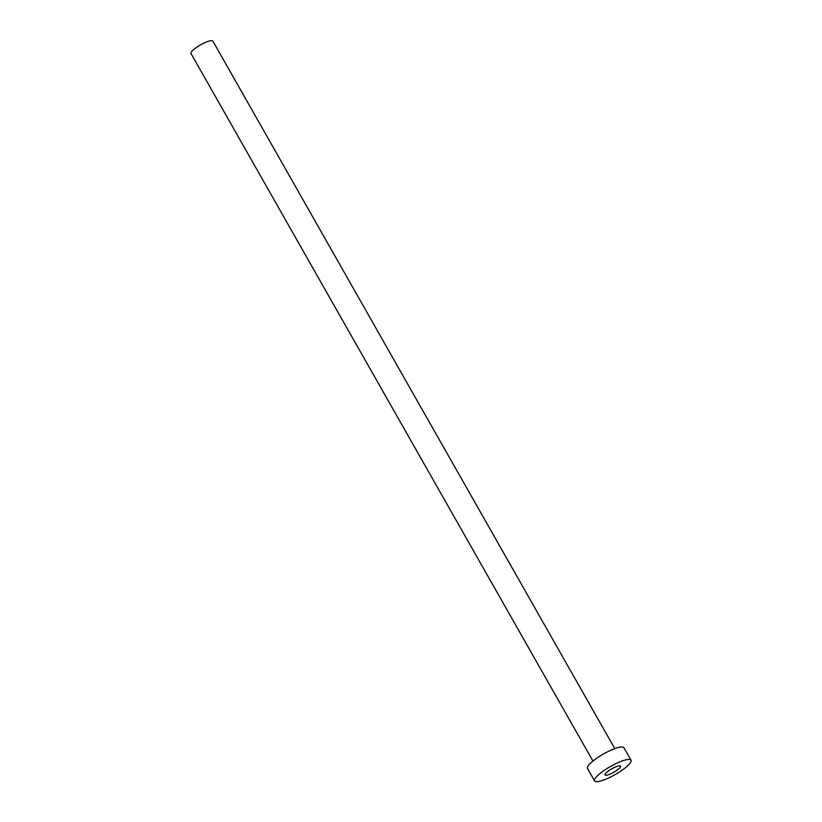 <?xml version="1.0" encoding="UTF-8"?>
<svg xmlns="http://www.w3.org/2000/svg" width="822" height="822" viewBox="0 0 822 822"><rect width="100%" height="100%" fill="white"/><g stroke="black" fill="none" stroke-linecap="round" stroke-linejoin="round"><path stroke-width="1.23" d="M609.636 770.132A8.908 1.993 150.4 0 0 605.033 774.941A8.908 1.993 150.4 0 0 615.925 770.954A8.908 1.993 150.4 0 0 620.528 766.145A8.908 1.993 150.4 0 0 609.636 770.132M592.929 761.059L190.992 53.522A12.577 2.805 -29.6 0 1 197.496 46.741A12.577 2.805 -29.6 0 1 212.867 41.1L614.805 748.637M594.553 780.9L587.483 768.457A20.961 4.685 -29.6 0 1 598.324 757.144A20.961 4.685 -29.6 0 1 623.939 747.753L631.008 760.186A20.961 4.685 -29.6 0 1 620.178 771.509A20.961 4.685 -29.6 0 1 594.553 780.9A20.961 4.685 -29.6 0 1 605.382 769.587A20.961 4.685 -29.6 0 1 631.008 760.186"/></g></svg>
